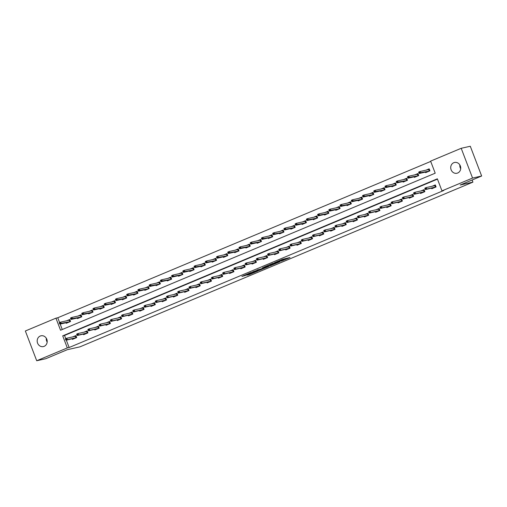<?xml version="1.0" encoding="UTF-8"?>
<svg xmlns="http://www.w3.org/2000/svg" width="507" height="507" viewBox="0 0 507 507"><rect width="100%" height="100%" fill="white"/><g stroke="black" fill="none" stroke-linecap="round" stroke-linejoin="round"><path stroke-width="0.76" d="M281.29 261.162L289.979 257.531L282.405 259.362L274.591 262.664L283.622 259.914L281.29 261.162M40.224 336.046A5.526 4.981 77.3 0 1 40.978 335.805A5.526 4.981 77.3 0 1 46.942 339.671A5.526 4.981 77.3 0 1 44.16 346.338A5.526 4.981 77.3 0 1 43.406 346.579A5.526 4.981 77.3 0 1 37.442 342.713A5.526 4.981 77.3 0 1 40.224 336.046M453.759 162.709A5.526 4.981 77.3 0 1 454.506 162.468A5.526 4.981 77.3 0 1 460.47 166.34A5.526 4.981 77.3 0 1 457.688 173.007A5.526 4.981 77.3 0 1 456.94 173.242A5.526 4.981 77.3 0 1 450.977 169.376A5.526 4.981 77.3 0 1 453.759 162.709M246.852 275.162L249.368 274.591L258.139 270.877L250.572 272.709L241.883 276.416L245.122 275.548L251.745 272.5L256.193 271.53L246.852 275.162M461.199 148.298L470.287 146.25L481.65 176.011L460.198 185.004L472.917 182.133L79.979 346.839L67.254 349.71L45.801 358.703L36.713 360.75L25.35 330.989L55.947 318.162L60.555 330.228L435.209 173.191L430.601 161.125L461.199 148.298L472.562 178.058L441.965 190.886L437.357 178.819L62.703 335.862L67.311 347.922L36.713 360.75M481.65 176.011L472.562 178.058M66.322 340.159L69.129 347.517L443.783 190.474L441.965 190.886M69.129 347.517L67.311 347.922M270.282 265.757L280.118 261.663L272.551 263.494L263.773 267.214L270.282 265.757L269.971 264.952L270.776 264.679M268.697 266.492L259.292 270.364L252.784 271.815L261.523 268.761L264.324 267.544L262.518 267.747L268.647 266.365M472.917 182.133L472.106 180.01M437.478 179.123L64.522 335.45L65.752 338.67M431.552 188.198L431.768 188.75L436.083 186.937L435.317 184.928L432.224 186.221M420.322 192.907L420.537 193.459L424.853 191.646L424.086 189.637L420.994 190.93M409.092 197.61L409.301 198.161L413.623 196.355L412.856 194.339L409.764 195.639M397.862 202.318L398.071 202.87L402.393 201.057L401.626 199.048L398.534 200.347M386.632 207.027L386.841 207.578L391.163 205.766L390.39 203.757L387.304 205.05M375.402 211.736L375.611 212.287L379.933 210.475L379.16 208.466L376.074 209.759M364.172 216.445L364.381 216.996L368.697 215.183L367.93 213.174L364.837 214.467M352.935 221.147L353.151 221.698L357.467 219.892L356.7 217.877L353.607 219.176M341.705 225.856L341.914 226.407L346.237 224.601L345.47 222.586L342.377 223.885M330.475 230.565L330.684 231.116L335.007 229.303L334.24 227.294L331.147 228.587M319.245 235.273L319.454 235.825L323.777 234.012L323.01 232.003L319.917 233.296M308.015 239.982L308.224 240.533L312.546 238.721L311.773 236.712L308.687 238.005M296.785 244.691L296.994 245.236L301.31 243.43L300.543 241.414L297.457 242.714M285.555 249.393L285.764 249.945L290.08 248.138L289.313 246.123L286.221 247.422M274.319 254.102L274.534 254.653L278.85 252.841L278.083 250.832L274.99 252.131M263.089 258.811L263.298 259.362L267.62 257.55L266.853 255.541L263.76 256.834M251.859 263.52L252.068 264.071L256.39 262.258L255.623 260.249L252.53 261.542M240.629 268.228L240.838 268.78L245.16 266.967L244.393 264.958L241.3 266.251M229.398 272.931L229.608 273.482L233.93 271.676L233.157 269.661L230.07 270.96M218.168 277.64L218.378 278.191L222.693 276.378L221.927 274.369L218.834 275.669M206.938 282.348L207.148 282.9L211.463 281.087L210.697 279.078L207.604 280.371M195.702 287.057L195.917 287.608L200.233 285.796L199.466 283.787L196.374 285.08M184.472 291.766L184.681 292.317L189.003 290.505L188.236 288.496L185.144 289.789M173.242 296.468L173.451 297.02L177.773 295.213L177.006 293.198L173.914 294.497M162.012 301.177L162.221 301.728L166.543 299.922L165.776 297.907L162.684 299.206M150.782 305.886L150.991 306.437L155.313 304.625L154.54 302.616L151.454 303.915M139.552 310.595L139.761 311.146L144.077 309.333L143.31 307.324L140.217 308.617M128.315 315.303L128.531 315.855L132.847 314.042L132.08 312.033L128.987 313.326M117.085 320.012L117.301 320.557L121.617 318.751L120.85 316.736L117.757 318.035M105.855 324.714L106.064 325.266L110.387 323.46L109.62 321.444L106.527 322.744M94.625 329.423L94.834 329.975L99.157 328.162L98.39 326.153L95.297 327.452M83.395 334.132L83.604 334.683L87.926 332.871L87.16 330.862L84.067 332.155M72.165 338.841L72.374 339.392L76.696 337.58L75.923 335.571L72.837 336.863M430.716 161.429L57.766 317.756L59.611 322.579M60.175 324.068L62.253 329.518M425.411 172.107L425.62 172.659L429.942 170.853L429.176 168.837L426.083 170.137M414.181 176.816L414.39 177.368L418.712 175.555L417.945 173.546L414.853 174.845M402.951 181.525L403.16 182.076L407.482 180.264L406.709 178.255L403.623 179.548M391.721 186.234L391.93 186.785L396.246 184.973L395.479 182.964L392.393 184.256M380.491 190.943L380.7 191.494L385.016 189.681L384.249 187.672L381.156 188.965M369.254 195.645L369.47 196.196L373.786 194.39L373.019 192.375L369.926 193.674M358.024 200.354L358.234 200.905L362.556 199.099L361.789 197.084L358.696 198.383M346.794 205.062L347.003 205.614L351.326 203.801L350.559 201.792L347.466 203.092M335.564 209.771L335.773 210.323L340.096 208.51L339.329 206.501L336.236 207.794M324.334 214.48L324.543 215.031L328.866 213.219L328.092 211.21L325.006 212.503M313.104 219.189L313.313 219.734L317.629 217.928L316.862 215.912L313.776 217.211M301.874 223.891L302.083 224.443L306.399 222.636L305.632 220.621L302.54 221.92M290.638 228.6L290.853 229.151L295.169 227.339L294.402 225.33L291.31 226.629M279.408 233.309L279.617 233.86L283.939 232.048L283.172 230.039L280.079 231.331M268.178 238.017L268.387 238.569L272.709 236.756L271.942 234.747L268.849 236.04M256.948 242.726L257.157 243.278L261.479 241.465L260.712 239.456L257.619 240.749M245.718 247.429L245.927 247.98L250.249 246.174L249.476 244.159L246.389 245.458M234.488 252.137L234.697 252.689L239.012 250.876L238.246 248.867L235.153 250.166M223.251 256.846L223.467 257.398L227.782 255.585L227.016 253.576L223.923 254.869M212.021 261.555L212.237 262.106L216.552 260.294L215.786 258.285L212.693 259.578M200.791 266.264L201 266.815L205.322 265.003L204.555 262.994L201.463 264.286M189.561 270.966L189.77 271.518L194.092 269.711L193.325 267.696L190.233 268.995M178.331 275.675L178.54 276.226L182.862 274.42L182.095 272.405L179.003 273.704M167.101 280.384L167.31 280.935L171.632 279.123L170.859 277.114L167.773 278.413M155.871 285.092L156.08 285.644L160.396 283.831L159.629 281.822L156.536 283.115M144.634 289.801L144.85 290.353L149.166 288.54L148.399 286.531L145.306 287.824M133.404 294.51L133.62 295.055L137.936 293.249L137.169 291.233L134.076 292.533M122.174 299.212L122.383 299.764L126.706 297.958L125.939 295.942L122.846 297.241M110.944 303.921L111.153 304.473L115.476 302.66L114.709 300.651L111.616 301.95M99.714 308.63L99.923 309.181L104.246 307.369L103.472 305.36L100.386 306.653M88.484 313.339L88.693 313.89L93.015 312.078L92.242 310.069L89.156 311.361M77.254 318.047L77.463 318.599L81.779 316.786L81.012 314.777L77.92 316.07M66.018 322.75L66.233 323.301L70.549 321.495L69.782 319.48L66.69 320.779M57.766 317.756L55.947 318.162M64.522 335.45L62.703 335.862M460.698 168.742A5.526 4.981 77.3 0 1 459.836 164.921M47.164 342.079A5.526 4.981 77.3 0 1 46.302 338.258M283.895 259.895L283.59 259.09L283.622 259.914M282.653 259.267L283.318 259.109M283.66 259.286L285.428 258.545M268.013 265.395L269.971 264.952M278.406 262.322L273.013 263.444L269.857 264.844L278.406 262.322M257.049 269.997L259.793 269.287M263.158 268.526L267.164 266.923L264.388 267.652L261.587 268.868L263.158 268.526M426.926 172.114L426.805 171.797M427.09 169.908L429.239 169.008M418.7 172.348L419.004 173.147L419.726 172.849L419.422 172.044L418.763 172.038L420.056 171.493L420.607 172.944L419.314 173.483L427.908 171.543L429.207 171.005L428.656 169.553L428.922 169.142L429.625 170.979M419.726 172.849L429.423 171.068M419.422 172.044L420.056 171.493L428.656 169.553M419.314 173.483L419.004 173.147M432.953 187.882L433.073 188.198M435.38 185.093L435.069 185.226L435.773 187.07M424.841 188.433L425.151 189.238L425.867 188.934L425.563 188.129L424.904 188.122L426.197 187.584L426.755 189.029L435.348 187.089L434.797 185.644L435.069 185.226L433.238 185.993M425.563 188.129L426.197 187.584L434.797 185.644M425.867 188.934L426.755 189.029L425.455 189.574L435.564 187.153M425.151 189.238L425.455 189.574M415.696 176.823L415.575 176.506M415.86 174.617L418.009 173.717M407.47 177.051L407.774 177.856L408.496 177.558L408.186 176.753L407.533 176.747L408.826 176.202L409.377 177.653L408.084 178.191L416.678 176.252L417.977 175.714L417.419 174.262L417.692 173.85L418.395 175.688M408.496 177.558L418.193 175.777M408.186 176.753L408.826 176.202L417.419 174.262M408.084 178.191L407.774 177.856M404.466 181.531L404.345 181.208M404.63 179.32L406.779 178.426M396.24 181.76L396.544 182.564L397.266 182.26L396.956 181.462L396.297 181.455L397.596 180.91L398.147 182.355L396.854 182.9L405.448 180.961L406.741 180.416L406.189 178.971L406.462 178.553L407.165 180.397M397.266 182.26L406.963 180.486M396.956 181.462L397.596 180.91L406.189 178.971M396.854 182.9L396.544 182.564M421.716 192.59L421.843 192.907M424.15 189.802L423.839 189.935L424.543 191.779M413.611 193.142L413.921 193.947L414.637 193.642L414.333 192.837L413.674 192.831L414.967 192.286L415.525 193.737L424.118 191.798L423.567 190.353L423.839 189.935L422.008 190.702M414.333 192.837L414.967 192.286L423.567 190.353M414.637 193.642L415.525 193.737L414.225 194.282L424.334 191.861M413.921 193.947L414.225 194.282M410.486 197.299L410.607 197.616M412.92 194.511L412.603 194.644L413.306 196.482M402.381 197.85L402.685 198.649L403.407 198.351L403.103 197.546L402.444 197.54L403.737 196.995L404.288 198.446L412.888 196.507L412.337 195.056L412.603 194.644L410.771 195.41M403.103 197.546L403.737 196.995L412.337 195.056M403.407 198.351L404.288 198.446L402.995 198.985L413.104 196.57M402.685 198.649L402.995 198.985M393.236 186.234L393.115 185.917M393.4 184.028L395.542 183.128M385.009 186.468L385.314 187.273L386.036 186.969L385.726 186.164L385.067 186.158L386.366 185.619L386.917 187.064L385.618 187.609L394.218 185.67L395.511 185.125L394.959 183.68L395.232 183.261L395.935 185.106M386.036 186.969L395.726 185.194M385.726 186.164L386.366 185.619L394.959 183.68M385.618 187.609L385.314 187.273M382.005 190.943L381.885 190.626M382.17 188.737L384.312 187.837M373.773 191.177L374.084 191.982L374.8 191.678L374.496 190.873L373.836 190.866L375.136 190.328L375.687 191.773L374.388 192.318L382.988 190.379L384.281 189.833L383.729 188.389L384.002 187.97L384.705 189.814M374.8 191.678L384.496 189.897M374.496 190.873L375.136 190.328L383.729 188.389M374.388 192.318L374.084 191.982M370.775 195.651L370.655 195.334M370.94 193.446L373.082 192.546M362.543 195.886L362.854 196.691L363.57 196.386L363.266 195.582L362.606 195.575L363.899 195.03L364.457 196.482L363.158 197.027L371.758 195.087L373.051 194.542L372.499 193.091L372.772 192.679L373.475 194.517M363.57 196.386L373.266 194.606M363.266 195.582L363.899 195.03L372.499 193.091M363.158 197.027L362.854 196.691M399.256 202.008L399.377 202.325M401.69 199.219L401.373 199.352L402.076 201.19M391.151 202.553L391.455 203.358L392.177 203.06L391.867 202.255L391.214 202.249L392.507 201.704L393.058 203.155L401.658 201.216L401.1 199.764L401.373 199.352L399.541 200.119M391.867 202.255L392.507 201.704L401.1 199.764M392.177 203.06L393.058 203.155L391.765 203.694L401.874 201.279M391.455 203.358L391.765 203.694M388.026 206.71L388.147 207.033M390.46 203.928L390.143 204.055L390.846 205.899M379.92 207.262L380.225 208.066L380.947 207.762L380.637 206.964L379.977 206.957L381.277 206.412L381.828 207.857L390.428 205.918L389.87 204.473L390.143 204.055L388.349 204.815M380.637 206.964L381.277 206.412L389.87 204.473M380.947 207.762L381.828 207.857L380.535 208.402L390.644 205.988M380.225 208.066L380.535 208.402M376.796 211.419L376.916 211.736M379.23 208.631L378.913 208.764L379.616 210.608M368.69 211.97L368.995 212.775L369.717 212.471L369.407 211.666L368.747 211.66L370.047 211.121L370.598 212.566L379.192 210.627L378.64 209.182L378.913 208.764L377.081 209.53M369.407 211.666L370.047 211.121L378.64 209.182M369.717 212.471L370.598 212.566L369.299 213.111L379.407 210.697M368.995 212.775L369.299 213.111M359.545 200.36L359.419 200.043M359.71 198.155L361.852 197.255M351.313 200.588L351.624 201.393L352.34 201.095L352.035 200.29L351.376 200.284L352.669 199.739L353.227 201.19L351.928 201.729L360.521 199.79L361.821 199.251L361.269 197.8L361.542 197.388L362.245 199.226M352.34 201.095L362.036 199.314M352.035 200.29L352.669 199.739L361.269 197.8M351.928 201.729L351.624 201.393M365.566 216.128L365.686 216.445M367.993 213.339L367.683 213.472L368.386 215.317M357.454 216.679L357.765 217.484L358.481 217.18L358.176 216.375L357.517 216.369L358.817 215.83L359.368 217.275L367.962 215.336L367.41 213.891L367.683 213.472L365.851 214.239M358.176 216.375L358.817 215.83L367.41 213.891M358.481 217.18L359.368 217.275L358.069 217.82L368.177 215.399M357.765 217.484L358.069 217.82M348.309 205.069L348.189 204.746M348.474 202.863L350.622 201.963M340.083 205.297L340.387 206.102L341.11 205.804L340.805 204.999L340.146 204.993L341.439 204.448L341.991 205.893L340.698 206.438L349.291 204.498L350.591 203.953L350.039 202.508L350.305 202.09L351.009 203.934M341.11 205.804L350.806 204.023M340.805 204.999L341.439 204.448L350.039 202.508M340.698 206.438L340.387 206.102M354.336 220.837L354.456 221.153M356.763 218.048L356.453 218.181L357.156 220.019M346.224 221.388L346.534 222.193L347.251 221.889L346.946 221.084L346.287 221.077L347.58 220.532L348.138 221.984L356.732 220.044L356.18 218.593L356.453 218.181L354.621 218.948M346.946 221.084L347.58 220.532L356.18 218.593M347.251 221.889L348.138 221.984L346.839 222.529L356.947 220.108M346.534 222.193L346.839 222.529M337.079 209.771L336.959 209.454M337.244 207.566L339.392 206.666M328.853 210.006L329.157 210.811L329.88 210.506L329.569 209.702L328.91 209.702L330.209 209.157L330.76 210.601L329.468 211.146L338.061 209.207L339.36 208.662L338.803 207.217L339.075 206.799L339.779 208.643M329.88 210.506L339.576 208.732M329.569 209.702L330.209 209.157L338.803 207.217M329.468 211.146L329.157 210.811M343.1 225.545L343.226 225.862M345.533 222.757L345.223 222.89L345.926 224.728M334.994 226.09L335.304 226.895L336.021 226.597L335.716 225.792L335.057 225.786L336.35 225.241L336.908 226.692L345.501 224.753L344.95 223.302L345.223 222.89L343.391 223.657M335.716 225.792L336.35 225.241L344.95 223.302M336.021 226.597L336.908 226.692L335.609 227.231L345.717 224.816M335.304 226.895L335.609 227.231M325.849 214.48L325.728 214.163M326.014 212.275L328.162 211.375M317.623 214.715L317.927 215.519L318.65 215.215L318.339 214.41L317.68 214.404L318.979 213.865L319.53 215.31L318.238 215.855L326.831 213.916L328.124 213.371L327.573 211.926L327.845 211.508L328.549 213.352M318.65 215.215L328.34 213.434M318.339 214.41L318.979 213.865L327.573 211.926M318.238 215.855L317.927 215.519M331.87 230.248L331.99 230.571M334.303 227.466L333.986 227.592L334.69 229.437M323.764 230.799L324.068 231.604L324.791 231.306L324.486 230.501L323.827 230.495L325.12 229.95L325.671 231.395L334.271 229.456L333.72 228.011L333.986 227.592L332.155 228.365M324.486 230.501L325.12 229.95L333.72 228.011M324.791 231.306L325.671 231.395L324.379 231.94L334.487 229.525M324.068 231.604L324.379 231.94M314.619 219.189L314.498 218.872M314.784 216.983L316.926 216.083M306.386 219.423L306.697 220.228L307.419 219.924L307.109 219.119L306.45 219.113L307.749 218.568L308.3 220.019L307.001 220.564L315.601 218.625L316.894 218.08L316.343 216.628L316.615 216.216L317.319 218.061M307.419 219.924L317.109 218.143M307.109 219.119L307.749 218.568L316.343 216.628M307.001 220.564L306.697 220.228M320.639 234.956L320.76 235.273M323.073 232.168L322.756 232.301L323.46 234.145M312.534 235.508L312.838 236.313L313.56 236.008L313.25 235.204L312.597 235.204L313.89 234.659L314.441 236.104L323.041 234.164L322.484 232.719L322.756 232.301L320.925 233.068M313.25 235.204L313.89 234.659L322.484 232.719M313.56 236.008L314.441 236.104L313.149 236.649L323.257 234.234M312.838 236.313L313.149 236.649M303.389 223.898L303.268 223.581M303.554 221.692L305.696 220.792M295.156 224.126L295.467 224.931L296.183 224.633L295.879 223.828L295.22 223.821L296.519 223.276L297.07 224.728L295.771 225.266L304.371 223.327L305.664 222.788L305.113 221.337L305.385 220.925L306.089 222.763M296.183 224.633L305.879 222.852M295.879 223.828L296.519 223.276L305.113 221.337M295.771 225.266L295.467 224.931M309.409 239.665L309.53 239.982M311.843 236.877L311.526 237.01L312.23 238.854M301.304 240.217L301.608 241.021L302.33 240.717L302.02 239.912L301.361 239.906L302.66 239.367L303.211 240.812L311.805 238.873L311.254 237.428L311.526 237.01L309.733 237.77M302.02 239.912L302.66 239.367L311.254 237.428M302.33 240.717L303.211 240.812L301.918 241.357L312.02 238.936M301.608 241.021L301.918 241.357M292.159 228.606L292.032 228.289M292.324 226.401L294.466 225.501M283.926 228.834L284.237 229.639L284.953 229.341L284.649 228.537L283.99 228.53L285.283 227.985L285.84 229.437L284.541 229.975L293.141 228.036L294.434 227.497L293.883 226.046L294.155 225.628L294.859 227.472M284.953 229.341L294.649 227.561M284.649 228.537L285.283 227.985L293.883 226.046M284.541 229.975L284.237 229.639M298.179 244.374L298.3 244.691M300.607 241.585L300.296 241.719L301 243.563M290.067 244.925L290.378 245.73L291.1 245.426L290.79 244.621L290.131 244.615L291.43 244.07L291.981 245.521L300.575 243.582L300.024 242.131L300.296 241.719L298.465 242.485M290.79 244.621L291.43 244.07L300.024 242.131M291.1 245.426L291.981 245.521L290.682 246.066L300.79 243.645M290.378 245.73L290.682 246.066M280.929 233.315L280.802 232.992M281.087 231.103L283.236 230.21M272.696 233.543L273 234.348L273.723 234.044L273.419 233.239L272.76 233.239L274.053 232.694L274.604 234.139L273.311 234.684L281.905 232.745L283.204 232.2L282.653 230.755L282.925 230.336L283.628 232.181M273.723 234.044L283.419 232.269M273.419 233.239L274.053 232.694L282.653 230.755M273.311 234.684L273 234.348M286.949 249.083L287.07 249.4M289.377 246.294L289.066 246.427L289.77 248.265M278.837 249.628L279.148 250.433L279.864 250.135L279.56 249.33L278.901 249.324L280.2 248.779L280.751 250.23L289.345 248.291L288.794 246.839L289.066 246.427L287.235 247.194M279.56 249.33L280.2 248.779L288.794 246.839M279.864 250.135L280.751 250.23L279.452 250.769L289.56 248.354M279.148 250.433L279.452 250.769M269.692 238.017L269.572 237.701M269.857 235.812L272.005 234.912M261.466 238.252L261.77 239.057L262.493 238.753L262.182 237.948L261.53 237.941L262.822 237.403L263.374 238.848L262.081 239.393L270.675 237.453L271.974 236.908L271.416 235.463L271.689 235.045L272.392 236.889M262.493 238.753L272.189 236.972M262.182 237.948L262.822 237.403L271.416 235.463M262.081 239.393L261.77 239.057M275.713 253.785L275.84 254.108M278.147 251.003L277.836 251.13L278.539 252.974M267.607 254.337L267.918 255.141L268.634 254.844L268.33 254.039L267.671 254.032L268.964 253.487L269.521 254.939L278.115 252.999L277.563 251.548L277.836 251.13L276.004 251.903M268.33 254.039L268.964 253.487L277.563 251.548M268.634 254.844L269.521 254.939L268.222 255.477L278.33 253.063M267.918 255.141L268.222 255.477M258.462 242.726L258.342 242.409M258.627 240.521L260.775 239.621M250.236 242.961L250.54 243.766L251.263 243.461L250.952 242.657L250.293 242.65L251.592 242.105L252.144 243.556L250.851 244.101L259.445 242.162L260.744 241.617L260.186 240.172L260.459 239.754L261.162 241.598M251.263 243.461L260.959 241.681M250.952 242.657L251.592 242.105L260.186 240.172M250.851 244.101L250.54 243.766M264.483 258.494L264.61 258.817M266.916 255.712L266.606 255.839L267.309 257.683M256.377 259.045L256.688 259.85L257.404 259.546L257.1 258.741L256.441 258.741L257.733 258.196L258.285 259.641L266.885 257.702L266.333 256.257L266.606 255.839L264.774 256.605M257.1 258.741L257.733 258.196L266.333 256.257M257.404 259.546L258.285 259.641L256.992 260.186L267.1 257.771M256.688 259.85L256.992 260.186M247.232 247.435L247.112 247.118M247.397 245.23L249.545 244.33M239.006 247.67L239.31 248.468L240.033 248.17L239.722 247.365L239.063 247.359L240.362 246.814L240.914 248.265L239.621 248.804L248.215 246.865L249.507 246.326L248.956 244.875L249.229 244.463L249.932 246.301M240.033 248.17L249.723 246.389M239.722 247.365L240.362 246.814L248.956 244.875M239.621 248.804L239.31 248.468M253.253 263.203L253.373 263.52M255.686 260.414L255.37 260.547L256.073 262.392M245.147 263.754L245.451 264.559L246.174 264.255L245.863 263.45L245.211 263.444L246.503 262.905L247.055 264.35L255.655 262.411L255.097 260.966L255.37 260.547L253.538 261.314M245.863 263.45L246.503 262.905L255.097 260.966M246.174 264.255L247.055 264.35L245.762 264.895L255.87 262.474M245.451 264.559L245.762 264.895M236.002 252.144L235.882 251.827M236.167 249.938L238.309 249.038M227.77 252.372L228.08 253.177L228.803 252.879L228.492 252.074L227.833 252.068L229.132 251.523L229.684 252.974L228.384 253.513L236.984 251.573L238.277 251.035L237.726 249.583L237.998 249.171L238.702 251.009M228.803 252.879L238.493 251.098M228.492 252.074L229.132 251.523L237.726 249.583M228.384 253.513L228.08 253.177M242.023 267.911L242.143 268.228M244.456 265.123L244.14 265.256L244.843 267.1M233.917 268.463L234.221 269.268L234.944 268.964L234.633 268.159L233.974 268.152L235.273 267.607L235.825 269.059L244.425 267.119L243.867 265.674L244.14 265.256L242.308 266.023M234.633 268.159L235.273 267.607L243.867 265.674M234.944 268.964L235.825 269.059L234.532 269.604L244.64 267.183M234.221 269.268L234.532 269.604M224.772 256.853L224.652 256.529M224.937 254.641L227.079 253.747M216.54 257.081L216.85 257.886L217.566 257.581L217.262 256.783L216.603 256.776L217.902 256.231L218.454 257.676L217.154 258.221L225.754 256.282L227.047 255.737L226.496 254.292L226.768 253.874L227.472 255.718M217.566 257.581L227.263 255.807M217.262 256.783L217.902 256.231L226.496 254.292M217.154 258.221L216.85 257.886M230.793 272.62L230.913 272.937M233.226 269.832L232.909 269.965L233.613 271.803M222.687 273.172L222.991 273.97L223.714 273.672L223.403 272.867L222.744 272.861L224.043 272.316L224.595 273.767L233.188 271.828L232.637 270.377L232.909 269.965L231.116 270.725M223.403 272.867L224.043 272.316L232.637 270.377M223.714 273.672L224.595 273.767L223.302 274.306L233.404 271.891M222.991 273.97L223.302 274.306M213.542 261.555L213.415 261.238M213.707 259.35L215.849 258.45M205.31 261.789L205.62 262.594L206.336 262.29L206.032 261.485L205.373 261.479L206.666 260.94L207.224 262.385L205.924 262.93L214.524 260.991L215.817 260.446L215.266 259.001L215.538 258.583L216.242 260.427M206.336 262.29L216.033 260.516M206.032 261.485L206.666 260.94L215.266 259.001M205.924 262.93L205.62 262.594M219.563 277.329L219.683 277.646M221.99 274.541L221.679 274.674L222.383 276.511M211.451 277.874L211.761 278.679L212.484 278.381L212.173 277.576L211.514 277.57L212.813 277.025L213.365 278.476L221.958 276.537L221.407 275.086L221.679 274.674L219.848 275.44M212.173 277.576L212.813 277.025L221.407 275.086M212.484 278.381L213.365 278.476L212.065 279.015L222.174 276.6M211.761 278.679L212.065 279.015M202.306 266.264L202.185 265.947M202.47 264.058L204.619 263.158M194.08 266.498L194.384 267.303L195.106 266.999L194.802 266.194L194.143 266.188L195.436 265.649L195.987 267.094L194.694 267.639L203.288 265.7L204.587 265.155L204.036 263.71L204.302 263.291L205.005 265.136M195.106 266.999L204.803 265.218M194.802 266.194L195.436 265.649L204.036 263.71M194.694 267.639L194.384 267.303M208.333 282.031L208.453 282.355M210.76 279.249L210.449 279.376L211.153 281.22M200.221 282.583L200.531 283.388L201.247 283.083L200.943 282.285L200.284 282.279L201.583 281.734L202.135 283.179L210.728 281.239L210.177 279.794L210.449 279.376L208.618 280.143M200.943 282.285L201.583 281.734L210.177 279.794M201.247 283.083L202.135 283.179L200.835 283.724L210.944 281.309M200.531 283.388L200.835 283.724M191.076 270.972L190.955 270.656M191.24 268.767L193.389 267.867M182.85 271.207L183.154 272.012L183.876 271.708L183.566 270.903L182.913 270.896L184.206 270.351L184.757 271.803L183.464 272.348L192.058 270.408L193.357 269.863L192.799 268.412L193.072 268L193.775 269.838M183.876 271.708L193.573 269.927M183.566 270.903L184.206 270.351L192.799 268.412M183.464 272.348L183.154 272.012M197.096 286.74L197.223 287.057M199.53 283.952L199.219 284.085L199.923 285.929M188.991 287.292L189.301 288.096L190.017 287.792L189.713 286.987L189.054 286.981L190.347 286.442L190.905 287.887L199.498 285.948L198.947 284.503L199.219 284.085L197.388 284.852M189.713 286.987L190.347 286.442L198.947 284.503M190.017 287.792L190.905 287.887L189.605 288.432L199.714 286.018M189.301 288.096L189.605 288.432M179.846 275.681L179.725 275.364M180.01 273.476L182.159 272.576M171.62 275.909L171.924 276.714L172.646 276.416L172.336 275.612L171.677 275.605L172.976 275.06L173.527 276.511L172.234 277.05L180.828 275.111L182.127 274.572L181.569 273.121L181.842 272.709L182.545 274.547M172.646 276.416L182.343 274.636M172.336 275.612L172.976 275.06L181.569 273.121M172.234 277.05L171.924 276.714M185.866 291.449L185.987 291.766M188.3 288.66L187.983 288.794L188.686 290.638M177.761 292L178.065 292.805L178.787 292.501L178.483 291.696L177.824 291.69L179.117 291.151L179.668 292.596L188.268 290.657L187.717 289.212L187.983 288.794L186.151 289.56M178.483 291.696L179.117 291.151L187.717 289.212M178.787 292.501L179.668 292.596L178.375 293.141L188.484 290.72M178.065 292.805L178.375 293.141M168.616 280.39L168.495 280.067M168.78 278.185L170.929 277.285M160.389 280.618L160.694 281.423L161.416 281.125L161.106 280.32L160.446 280.314L161.746 279.769L162.297 281.214L161.004 281.759L169.598 279.82L170.891 279.275L170.339 277.83L170.612 277.411L171.315 279.256M161.416 281.125L171.106 279.344M161.106 280.32L161.746 279.769L170.339 277.83M161.004 281.759L160.694 281.423M174.636 296.158L174.757 296.475M177.07 293.369L176.753 293.502L177.456 295.34M166.53 296.709L166.835 297.514L167.557 297.21L167.247 296.405L166.594 296.399L167.887 295.854L168.438 297.305L177.038 295.366L176.48 293.914L176.753 293.502L174.921 294.269M167.247 296.405L167.887 295.854L176.48 293.914M167.557 297.21L168.438 297.305L167.145 297.85L177.254 295.429M166.835 297.514L167.145 297.85M157.385 285.092L157.265 284.776M157.55 282.887L159.692 281.987M149.153 285.327L149.464 286.132L150.18 285.828L149.876 285.023L149.216 285.023L150.516 284.478L151.067 285.923L149.768 286.468L158.368 284.528L159.661 283.983L159.109 282.538L159.382 282.12L160.085 283.964M150.18 285.828L159.876 284.053M149.876 285.023L150.516 284.478L159.109 282.538M149.768 286.468L149.464 286.132M163.406 300.866L163.527 301.183M165.84 298.078L165.523 298.211L166.226 300.049M155.3 301.412L155.605 302.216L156.327 301.918L156.017 301.114L155.357 301.107L156.657 300.562L157.208 302.014L165.808 300.074L165.25 298.623L165.523 298.211L163.691 298.978M156.017 301.114L156.657 300.562L165.25 298.623M156.327 301.918L157.208 302.014L155.915 302.552L166.023 300.138M155.605 302.216L155.915 302.552M146.155 289.801L146.035 289.484M146.32 287.596L148.462 286.696M137.923 290.036L138.234 290.841L138.95 290.536L138.645 289.731L137.986 289.725L139.279 289.186L139.837 290.631L138.538 291.176L147.138 289.237L148.431 288.692L147.879 287.247L148.152 286.829L148.855 288.673M138.95 290.536L148.646 288.756M138.645 289.731L139.279 289.186L147.879 287.247M138.538 291.176L138.234 290.841M152.176 305.569L152.296 305.892M154.61 302.787L154.293 302.913L154.996 304.758M144.07 306.12L144.375 306.925L145.097 306.627L144.787 305.822L144.127 305.816L145.427 305.271L145.978 306.716L154.572 304.777L154.02 303.332L154.293 302.913L152.461 303.687M144.787 305.822L145.427 305.271L154.02 303.332M145.097 306.627L145.978 306.716L144.685 307.261L154.787 304.846M144.375 306.925L144.685 307.261M134.925 294.51L134.799 294.193M135.09 292.305L137.232 291.405M126.693 294.744L127.004 295.549L127.72 295.245L127.415 294.44L126.756 294.434L128.049 293.889L128.607 295.34L127.308 295.885L135.901 293.946L137.201 293.401L136.649 291.95L136.922 291.538L137.625 293.382M127.72 295.245L137.416 293.464M127.415 294.44L128.049 293.889L136.649 291.95M127.308 295.885L127.004 295.549M140.946 310.278L141.066 310.595M143.373 307.489L143.063 307.622L143.766 309.466M132.834 310.829L133.145 311.634L133.861 311.33L133.556 310.525L132.897 310.525L134.197 309.98L134.748 311.425L143.342 309.485L142.79 308.041L143.063 307.622L141.231 308.389M133.556 310.525L134.197 309.98L142.79 308.041M133.861 311.33L134.748 311.425L133.449 311.97L143.557 309.555M133.145 311.634L133.449 311.97M123.689 299.219L123.569 298.902M123.854 297.013L126.002 296.113M115.463 299.447L115.767 300.252L116.49 299.954L116.185 299.149L115.526 299.143L116.819 298.598L117.37 300.049L116.078 300.588L124.671 298.648L125.97 298.11L125.419 296.658L125.685 296.246L126.389 298.084M116.49 299.954L126.186 298.173M116.185 299.149L116.819 298.598L125.419 296.658M116.078 300.588L115.767 300.252M129.716 314.986L129.836 315.303M132.143 312.198L131.833 312.331L132.536 314.175M121.604 315.538L121.914 316.343L122.631 316.038L122.326 315.234L121.667 315.227L122.96 314.689L123.518 316.134L132.112 314.194L131.56 312.749L131.833 312.331L130.001 313.098M122.326 315.234L122.96 314.689L131.56 312.749M122.631 316.038L123.518 316.134L122.219 316.679L132.327 314.258M121.914 316.343L122.219 316.679M112.459 303.927L112.339 303.611M112.624 301.722L114.772 300.822M104.233 304.156L104.537 304.961L105.26 304.663L104.949 303.858L104.296 303.851L105.589 303.306L106.14 304.758L104.848 305.296L113.441 303.357L114.74 302.818L114.183 301.367L114.455 300.949L115.159 302.793M105.26 304.663L114.956 302.882M104.949 303.858L105.589 303.306L114.183 301.367M104.848 305.296L104.537 304.961M118.48 319.695L118.606 320.012M120.913 316.907L120.603 317.04L121.306 318.884M110.374 320.247L110.684 321.051L111.401 320.747L111.096 319.942L110.437 319.936L111.73 319.391L112.288 320.842L120.881 318.903L120.33 317.452L120.603 317.04L118.771 317.807M111.096 319.942L111.73 319.391L120.33 317.452M111.401 320.747L112.288 320.842L110.989 321.387L121.097 318.966M110.684 321.051L110.989 321.387M101.229 308.636L101.108 308.313M101.394 306.424L103.542 305.531M93.003 308.864L93.307 309.669L94.029 309.365L93.719 308.567L93.06 308.56L94.359 308.015L94.91 309.46L93.618 310.005L102.211 308.066L103.51 307.521L102.953 306.076L103.225 305.658L103.929 307.502M94.029 309.365L103.726 307.591M93.719 308.567L94.359 308.015L102.953 306.076M93.618 310.005L93.307 309.669M107.25 324.404L107.37 324.721M109.683 321.615L109.366 321.749L110.07 323.586M99.144 324.949L99.448 325.754L100.171 325.456L99.866 324.651L99.207 324.645L100.5 324.1L101.051 325.551L109.651 323.612L109.1 322.16L109.366 321.749L107.535 322.515M99.866 324.651L100.5 324.1L109.1 322.16M100.171 325.456L101.051 325.551L99.759 326.09L109.867 323.675M99.448 325.754L99.759 326.09M89.999 313.339L89.878 313.022M90.164 311.133L92.312 310.233M81.773 313.573L82.077 314.378L82.799 314.074L82.489 313.269L81.83 313.263L83.129 312.724L83.68 314.169L82.381 314.714L90.981 312.775L92.274 312.23L91.723 310.785L91.995 310.366L92.699 312.211M82.799 314.074L92.489 312.293M82.489 313.269L83.129 312.724L91.723 310.785M82.381 314.714L82.077 314.378M96.019 329.113L96.14 329.43M98.453 326.324L98.136 326.451L98.84 328.295M87.914 329.658L88.218 330.463L88.94 330.165L88.63 329.36L87.977 329.354L89.27 328.809L89.821 330.26L98.421 328.321L97.864 326.869L98.136 326.451L96.305 327.224M88.63 329.36L89.27 328.809L97.864 326.869M88.94 330.165L89.821 330.26L88.529 330.798L98.637 328.384M88.218 330.463L88.529 330.798M78.769 318.047L78.648 317.731M78.934 315.842L81.076 314.942M70.536 318.282L70.847 319.087L71.563 318.783L71.259 317.978L70.6 317.971L71.899 317.426L72.45 318.878L71.151 319.423L79.751 317.483L81.044 316.938L80.493 315.493L80.765 315.075L81.469 316.919M71.563 318.783L81.259 317.002M71.259 317.978L71.899 317.426L80.493 315.493M71.151 319.423L70.847 319.087M84.789 333.815L84.91 334.138M87.223 331.033L86.906 331.16L87.61 333.004M76.684 334.367L76.988 335.171L77.71 334.867L77.4 334.062L76.741 334.062L78.04 333.517L78.591 334.962L87.191 333.023L86.634 331.578L86.906 331.16L85.075 331.927M77.4 334.062L78.04 333.517L86.634 331.578M77.71 334.867L78.591 334.962L77.298 335.507L87.407 333.093M76.988 335.171L77.298 335.507M67.539 322.756L67.418 322.439M67.704 320.551L69.846 319.651M59.306 322.991L59.617 323.789L60.333 323.491L60.029 322.686L59.37 322.68L60.663 322.135L61.22 323.586L59.921 324.125L68.521 322.186L69.814 321.647L69.263 320.196L69.535 319.784L70.239 321.622M60.333 323.491L70.029 321.711M60.029 322.686L60.663 322.135L69.263 320.196M59.921 324.125L59.617 323.789M73.559 338.524L73.68 338.841M75.993 335.735L75.676 335.868L76.38 337.713M65.454 339.075L65.758 339.88L66.48 339.576L66.17 338.771L65.511 338.765L66.81 338.226L67.361 339.671L75.955 337.732L75.404 336.287L75.676 335.868L73.845 336.635M66.17 338.771L66.81 338.226L75.404 336.287M66.48 339.576L67.361 339.671L66.068 340.216L76.17 337.795M65.758 339.88L66.068 340.216M282.779 259.229L283.09 260.034M280.168 260.3L280.308 260.661M271.055 264.616L271.346 265.383M260.066 269.223L260.357 269.984M258.988 269.559L259.292 270.364M244.938 275.067L245.122 275.548M243.899 275.504L244.057 275.928M249.21 274.173L249.368 274.591M248.164 274.61L248.303 274.971M280.409 260.199L280.58 260.642"/></g></svg>
